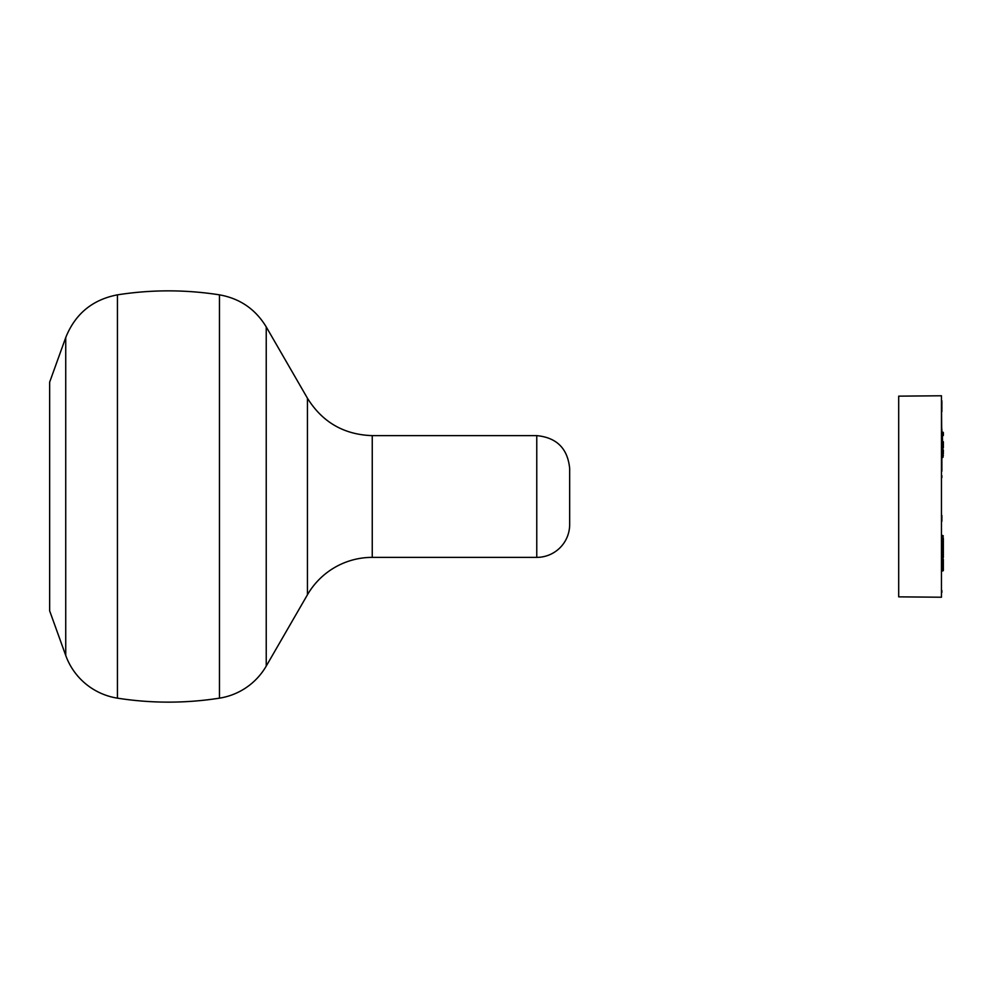 <?xml version="1.0" encoding="UTF-8"?>
<svg xmlns="http://www.w3.org/2000/svg" width="993" height="993" viewBox="0 0 993 993"><rect width="100%" height="100%" fill="white"/><g stroke="black" fill="none" stroke-linecap="round" stroke-linejoin="round"><path stroke-width="1.49" d="M569.672 524.465A32.906 32.906 0 0 1 536.766 557.371L536.766 435.629C556.75 437.578 567.723 448.551 569.672 468.535L569.672 524.465M117.435 698.153L117.435 294.847C92.436 299.663 75.195 313.9 65.737 337.546L49.65 382.168L49.65 610.832L65.737 655.454A65.799 65.799 0 0 0 117.435 698.153A329.018 329.018 0 0 0 219.465 698.153A65.799 65.799 0 0 0 266.236 666.08L266.236 326.92C255.486 309.183 239.896 298.483 219.465 294.847L219.465 698.153M372.251 557.371L372.251 435.629C344 434.698 322.39 422.236 307.445 398.23L307.445 594.77A74.847 74.847 0 0 1 372.251 557.371L536.766 557.371M941.463 496.5L941.463 395.773L898.69 396.145L898.69 596.855L941.463 597.227L941.463 496.5M941.873 440.458L941.873 443.151M941.463 592.809L941.463 432.029M941.476 482.474L941.463 483.752M941.873 453.354L941.463 400.34M941.873 548.608L941.873 561.256L941.873 548.608M941.873 521.251L941.873 515.441M941.463 571.372L943.35 570.565L943.35 568.629L942.94 570.913M941.873 400.75L941.873 411.71M941.873 471.166L941.873 457.401M941.873 477.559L941.873 475.697M941.873 428.877L941.873 433.904M942.94 457.425L943.35 455.092L942.94 457.425L941.873 455.675M943.35 432.563L943.35 435.542M943.35 441.711L943.35 447.88M943.35 557.458L943.35 538.951M943.35 540.006L943.35 551.289M943.35 449.966L943.35 453.677L943.35 449.966M943.35 559.481L943.35 568.629M941.873 571.025L943.35 570.565L942.283 570.801L942.94 568.852M941.836 568.716L941.873 557.47M941.873 590.562L941.873 592.399M65.737 337.546L65.737 655.454M942.94 432.154L942.283 432.154L942.94 455.377L942.283 455.39L941.873 444.392M943.35 537.908L942.94 548.906L942.283 548.893L941.873 537.325M943.35 535.984L942.283 537.61L941.873 535.153M943.35 549.191L942.94 560.846L942.283 560.846M372.251 435.629L536.766 435.629M117.435 294.847C151.445 289.534 185.455 289.534 219.465 294.847M307.445 398.23L266.236 326.92M307.445 594.77L266.236 666.08M941.873 445.435L943.35 446.267M941.873 454.509L943.35 453.677M942.94 535.575L942.283 535.562"/></g></svg>
